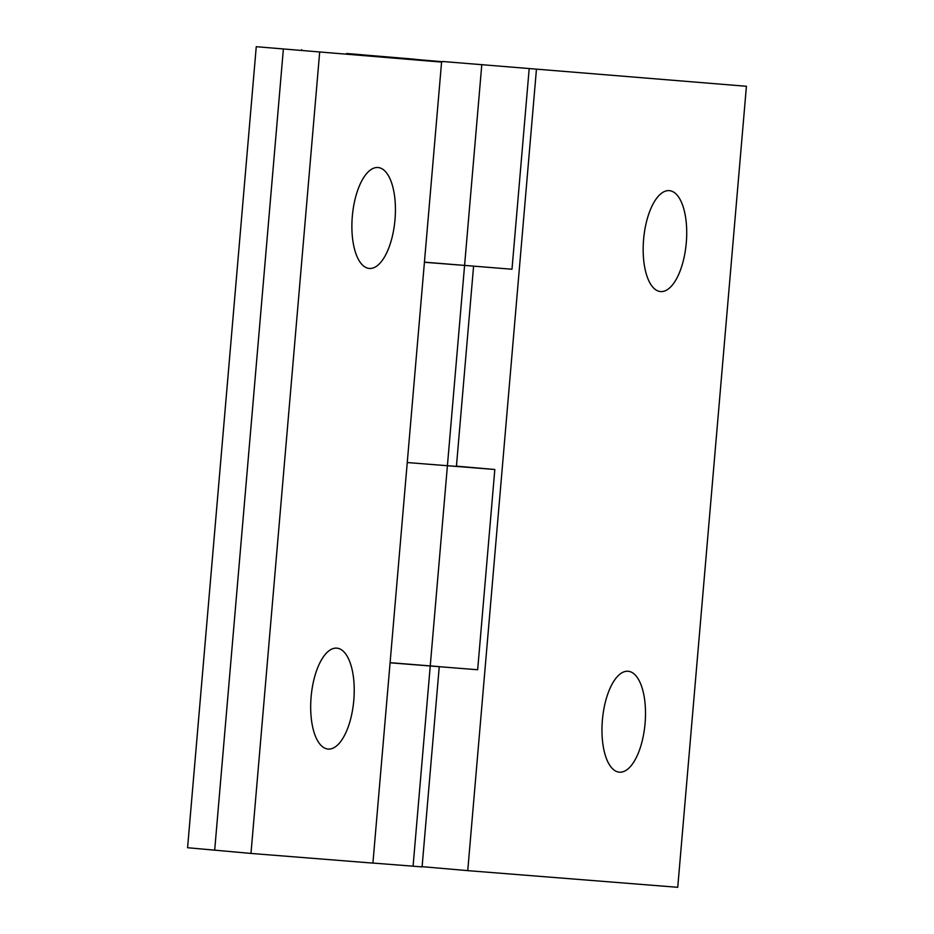 <?xml version="1.0" encoding="UTF-8"?>
<svg xmlns="http://www.w3.org/2000/svg" width="934" height="934" viewBox="0 0 934 934"><rect width="100%" height="100%" fill="white"/><g stroke="black" fill="none" stroke-linecap="round" stroke-linejoin="round"><path stroke-width="1.4" d="M442.541 61.481L746.418 86.278L442.541 61.481M414.965 59.239L346.572 53.507L414.965 59.239M529.158 68.976L511.995 269.237L424.433 262.162M422.11 866.659L467.747 870.64L536.42 69.606M390.085 662.801L477.659 669.748L494.822 469.487L456.446 466.148M439.26 666.631L390.097 662.673M473.585 266.19L456.422 466.381L447.409 465.727L494.822 469.487M467.747 870.64L677.745 887.3L746.418 86.278M628.068 671.254A50.646 21.4 95 0 0 602.407 719.939A50.646 21.4 95 0 0 619.347 772.173A50.646 21.4 95 0 0 619.417 772.184A50.646 21.4 95 0 0 645.067 723.5A50.646 21.4 95 0 0 628.138 671.266A50.646 21.4 95 0 0 628.068 671.254M669.269 190.641A50.646 21.4 95 0 0 643.608 239.326A50.646 21.4 95 0 0 660.548 291.56A50.646 21.4 95 0 0 686.268 242.957A50.646 21.4 95 0 0 669.339 190.641A50.646 21.4 95 0 0 669.269 190.641M301.67 50.308L301.729 49.689M256.255 46.7L187.582 847.722L250.977 853.431L372.911 863.109L441.584 62.088L256.255 46.7L441.584 62.088M372.923 863.051L422.086 866.892L439.249 666.701M424.421 262.279L473.596 266.12M413.073 866.238L447.409 465.727L407.259 462.54M283.352 49.245L214.68 850.267M319.65 52.409L250.977 853.431M369.327 268.455A50.646 21.4 95 0 0 394.989 219.759A50.646 21.4 95 0 0 378.048 167.525A50.646 21.4 95 0 0 377.978 167.525A50.646 21.4 95 0 0 352.328 216.209A50.646 21.4 95 0 0 369.257 268.443A50.646 21.4 95 0 0 369.327 268.455M328.126 749.068A50.646 21.4 95 0 0 353.788 700.383A50.646 21.4 95 0 0 336.847 648.149A50.646 21.4 95 0 0 311.127 696.741A50.646 21.4 95 0 0 328.056 749.056A50.646 21.4 95 0 0 328.126 749.068M351.079 53.833L442.704 61.749L351.079 53.833M447.409 465.727L481.746 65.217"/></g></svg>
